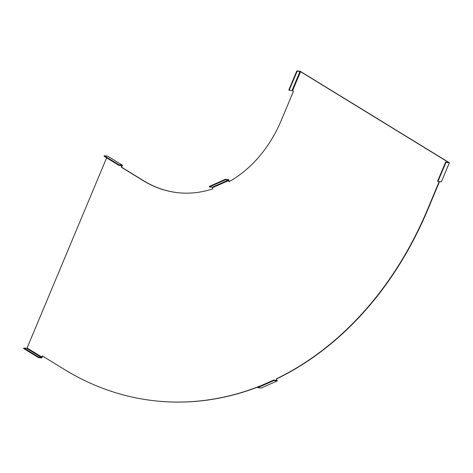<?xml version="1.0" encoding="UTF-8"?>
<svg xmlns="http://www.w3.org/2000/svg" width="473" height="473" viewBox="0 0 473 473"><rect width="100%" height="100%" fill="white"/><g stroke="black" fill="none" stroke-linecap="round" stroke-linejoin="round"><path stroke-width="0.71" d="M120.97 165.556L121.768 166.047L121.289 167.194L143.461 180.792A128.431 101.447 -83.6 0 0 177.612 192.665A128.431 101.447 -83.6 0 0 212.832 188.863L212.543 187.669L228.648 180.574L228.932 181.768A128.431 101.447 -83.6 0 0 281.459 119.965L293.443 91.307L292.556 90.763L300.55 71.66L448.363 162.31L445.59 162.144L445.956 162.375L437.968 181.478L441.356 181.857L449.35 162.753L300.207 71.287L296.813 70.909L288.826 90.012L289.192 90.242L297.186 71.139L296.813 70.909M260.345 385.962L260.333 385.903A337.823 266.849 96.4 0 1 154.34 400.761A337.823 266.849 96.4 0 1 64.511 369.525L42.339 355.927L41.861 357.074L27.079 348.01L106.632 157.828M439.175 181.608L427.497 209.521A337.823 266.849 96.4 0 1 276.433 378.808L276.723 380.002L276.025 380.31M276.433 378.808L277.261 380.936L261.161 388.031L257.767 387.653L273.873 380.552L273.749 380.055L257.649 387.156L257.767 387.653M439.494 181.65L427.823 209.557A337.823 266.849 96.4 0 1 276.758 378.843M258.359 386.843A337.823 266.849 96.4 0 1 154.665 400.797A337.823 266.849 96.4 0 1 154.5 400.779M42.605 356.092L41.825 357.972L38.431 357.588L23.65 348.524L23.851 348.045L26.659 348.365L27.079 348.01M122.448 165.225L107.667 156.161L104.279 155.783L119.06 164.846L122.448 165.225L121.608 167.229L143.78 180.828A128.431 101.447 -83.6 0 0 177.771 192.682M229.21 181.614L228.755 179.71L225.361 179.332L209.261 186.433L209.379 186.93L225.479 179.829L225.361 179.332M104.279 155.783L104.078 156.256L118.859 165.325L121.667 165.639L121.768 166.047M118.859 165.325L119.06 164.846M121.289 167.194L121.608 167.229M228.648 180.574L228.293 180.148L225.479 179.829M209.379 186.93L212.188 187.243L212.543 187.669M300.55 71.66L297.186 71.139M289.192 90.242L292.556 90.763M38.431 357.588L38.632 357.115L41.441 357.428L41.861 357.074M38.632 357.115L23.851 348.045M273.873 380.552L277.261 380.936M273.749 380.055L276.563 380.369L276.723 380.002M445.956 162.375L449.35 162.753M445.59 162.144L437.596 181.248L437.968 181.478M143.461 180.792L143.78 180.828M427.497 209.521L427.823 209.557M212.188 187.243L228.293 180.148M292.007 90.556L299.994 71.453M41.441 357.428L26.659 348.365M154.34 400.761L154.665 400.797"/></g></svg>
